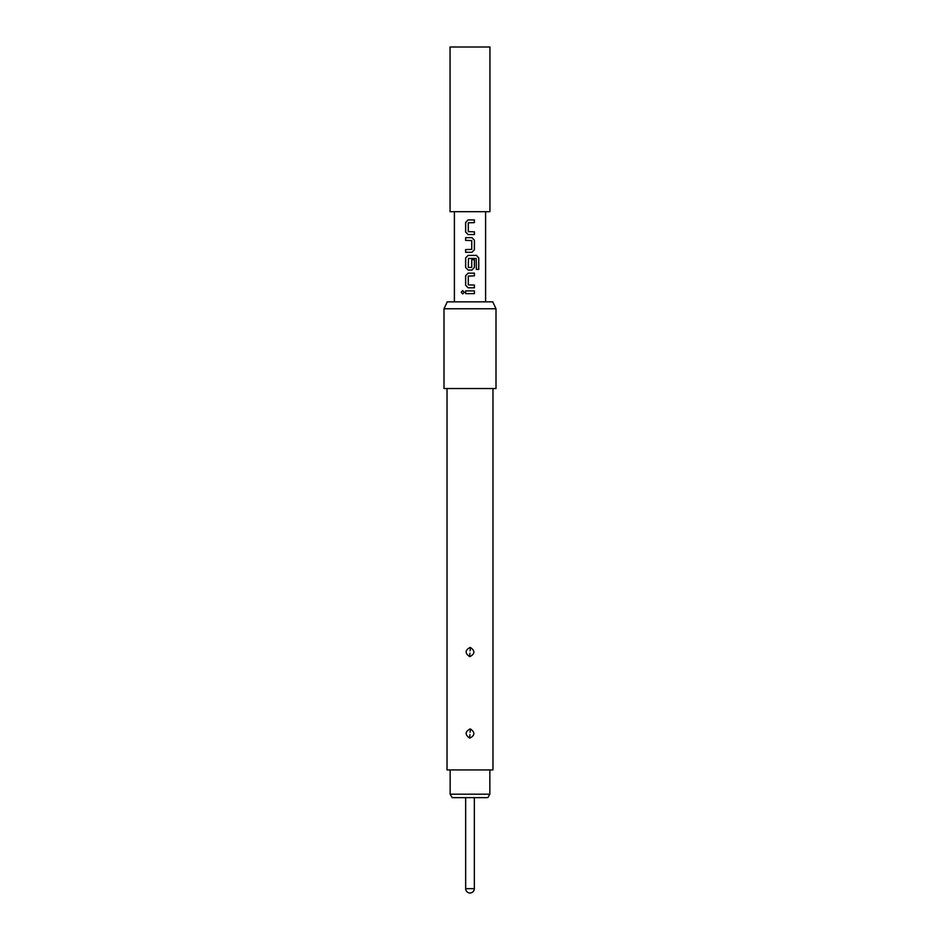 <?xml version="1.0" encoding="UTF-8"?>
<svg xmlns="http://www.w3.org/2000/svg" width="940" height="940" viewBox="0 0 940 940"><rect width="100%" height="100%" fill="white"/><g stroke="black" fill="none" stroke-linecap="round" stroke-linejoin="round"><path stroke-width="1.41" d="M462.727 290.566L461.34 292.258L462.727 293.95L464.219 292.258L462.691 290.566L461.235 292.258L462.691 293.95M470 47L489.94 47L489.94 211.688L450.06 211.688L450.06 47L470 47M465.617 293.632L474.418 293.632L474.418 290.895L465.617 290.895L465.617 293.632M468.108 287.805L474.418 287.805L474.418 285.067L468.296 284.891L468.296 276.066L474.418 275.878L474.418 273.152L468.108 273.152L465.617 275.702L465.617 285.255L468.108 287.805L465.617 285.255M468.108 270.05L471.927 270.05L474.418 267.5L474.418 259.675L471.739 259.675L471.739 267.442L468.296 267.442L468.473 258.43L476.216 258.43L476.38 269.416L478.765 269.416L478.765 257.948L476.545 255.398L468.108 255.398L465.617 257.948L465.617 267.5L468.108 270.05L465.617 267.5M465.617 252.308L471.927 252.308L474.418 249.758L474.418 240.205L471.927 237.655L465.617 237.655L465.617 240.382L471.739 240.57L471.739 249.394L465.617 249.582L465.617 252.308M468.108 234.554L474.418 234.554L474.418 231.828L468.296 231.651L468.296 222.815L474.418 222.639L474.418 219.901L468.108 219.901L465.617 222.451L465.617 232.016L468.108 234.554L465.617 232.016M489.846 794.183L487.848 797.649L452.152 797.649L450.154 794.183L489.846 794.183L489.846 769.919M450.154 794.183L450.154 769.919M470 738.041C474.982 735.327 475.147 732.307 470.47 729.005L470 728.97C465.018 731.696 464.865 734.704 469.53 738.006L470 738.041M470.047 732.331L470.47 729.005M470 656.567C474.982 653.841 475.147 650.832 470.47 647.531L470 647.495C465.018 650.221 464.865 653.23 469.53 656.531L470 656.567M470.047 650.856L470.47 647.531M492.971 388.526L492.971 769.919L447.029 769.919L447.029 388.526M496.003 308.778L443.997 308.778L443.997 388.526L496.003 388.526L496.003 308.778L492.772 301.846L447.228 301.846L443.997 308.778M470 893A4.336 4.336 0 0 0 474.336 888.664L465.664 888.664A4.336 4.336 0 0 0 470 893C472.632 892.741 474.077 891.296 474.336 888.664L474.336 797.649M465.664 290.895L465.664 293.632M474.371 293.632L474.371 290.895M474.371 275.878L474.371 273.152M468.132 273.152L465.664 275.702L465.664 285.255M474.371 287.805L474.371 285.067M478.66 269.416L478.765 257.948M478.66 257.948L476.474 255.398M468.132 255.398L465.664 257.948L465.664 267.5M471.904 270.05L474.371 267.5L474.371 259.675M471.904 252.308L474.371 249.758L474.418 240.205M474.371 240.205L471.904 237.655M465.664 237.655L465.664 240.382M465.664 249.582L465.664 252.308M474.371 222.639L474.371 219.901M468.132 219.901L465.664 222.451L465.664 232.016M474.371 234.554L474.371 231.828M469.953 734.681L469.53 738.006M469.953 653.206L469.53 656.531M454.396 301.846L454.396 211.688M485.604 301.846L485.604 211.688M465.664 888.664L465.664 797.649"/></g></svg>
